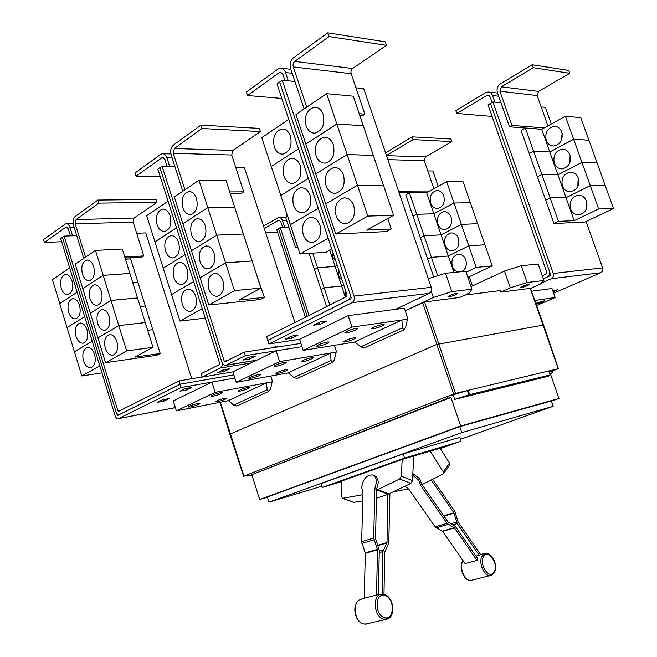 <?xml version="1.0" encoding="UTF-8"?>
<svg xmlns="http://www.w3.org/2000/svg" width="657" height="657" viewBox="0 0 657 657"><rect width="100%" height="100%" fill="white"/><g stroke="black" fill="none" stroke-linecap="round" stroke-linejoin="round"><path stroke-width="0.99" d="M362.968 492.758L361.646 541.688L365.341 553.334L364.2 598.198L376.535 595.028L377.463 549.794L373.718 538.034L374.81 488.718L376.436 482.271C376.395 478.386 375.114 475.947 372.576 474.945C366.663 474.748 363.025 478.896 361.67 487.379L362.968 492.758M381.101 594.314L376.535 595.028M373.036 475.126L374.35 475.643C376.888 476.637 378.177 479.076 378.218 482.961L376.601 489.399L375.549 538.65L379.286 550.394L378.407 594.684M389.913 493.555L388.788 543.158L384.723 552.2L383.984 594.396M382.136 594.191L382.916 551.601L386.998 542.551L387.802 494.434L410.863 483.404L412.514 480.604L413.664 455.983M376.412 498.236L387.802 494.434M432.733 479.396L454.825 511.327L458.151 522.118L480.554 554.459L479.273 555.362L475.939 556.077M479.273 555.362L457.231 523.572L453.897 512.756L431.304 480.111M405.041 486.229L408.851 489.268L435.18 526.881L442.596 531.39L465.082 563.566L477.023 560.421L454.447 527.932L447.031 523.358L420.579 485.375L418.772 480.152L412.76 475.315M412.842 473.557L419.774 478.739L421.58 483.954L447.975 521.896L455.375 526.471L477.508 558.335L477.023 560.421M376.601 489.399L374.81 488.718M362.919 494.688L342.511 498.343L341.607 496.7L341.566 481.039M353.597 502.367L362.754 500.897M389.568 494.319L388.87 494.048M402.183 459.424L401.328 476.161L399.661 478.986L376.584 490.188M430.195 451.047L443.311 471.964L443.508 473.787L422.016 484.587M449.511 465.057L449.462 463.045L440.124 448.082M421.58 483.954L420.579 485.375M408.35 488.98L393.486 491.822M341.566 481.088L402.437 459.333L440.198 448.197M440.42 448.559L461.066 441.233L404.564 458.069L322.324 487.428L341.566 481.597M287.61 216.26L297.44 246.868L295.658 247.878L286.025 218.567L286.518 212.942M345.746 296.915L345.139 289.236M329.798 304.947L324.131 287.791L341.632 286.009L343.71 284.941L341.632 285.992L345.327 297.128M342.281 280.629L338.716 276.006L338.61 269.575M329.798 250.309L341.632 285.992L324.123 287.774L317.545 267.818L335.127 266.389L337.189 265.297M335.768 261.001L332.22 256.427L332.105 249.988M337.181 265.28L335.127 266.381L317.536 267.801L312.699 253.159M494.885 102.172L492.561 95.544C491.691 93.327 490.229 92.136 488.192 91.988L485.695 92.67L455.835 110.614L456.812 113.431L492.085 116.453M456.812 113.431L486.706 95.552L487.946 95.208L490.138 96.99L492.06 102.484M322.324 487.428L321.068 483.544L403.193 453.938L459.76 437.365L461.066 441.233M404.564 458.069L403.193 453.938M265.683 232.792L277.599 232.274M284.752 227.445L282.518 220.653C281.681 218.42 280.375 217.327 278.609 217.377L263.514 226.131M264.311 228.579L278.814 220.054L280.777 221.696L282.691 227.519M297.958 247.738L295.658 247.878M326.611 306.556L320.969 289.433L324.131 287.791M324.123 287.774L320.961 289.417L314.399 269.51L317.545 267.818L314.399 269.501L309.086 253.397M413.089 139.588L451.868 141.625L450.957 139.005L412.153 136.853L413.089 139.588L386.439 155.528M385.528 152.843L412.153 136.853M429.883 190.99L398.544 191.138M451.868 141.625L425.408 156.949L424.25 160.702L433.891 188.781M458.077 272.014C455.4 271.357 453.486 269.501 452.344 266.446C450.973 260.131 452.821 256.082 457.896 254.308C461.518 253.996 464.154 255.86 465.805 259.901C467.143 265.371 465.747 269.296 461.608 271.661M437.669 275.735L431.419 257.38L448.312 256.033L468.786 245.882L476.21 267.424L466.109 272.244M441.061 234.869L461.386 224.415L468.786 245.866L448.304 256.016L431.411 257.363L424.061 235.797L441.061 234.869L453.93 272.425M426.648 192.78L446.678 181.726L454.012 203.013L433.834 213.763L416.727 214.289L409.434 192.887L426.648 192.78L441.061 234.853L424.052 235.781L416.735 214.305L433.842 213.78L454.02 203.029L461.378 224.398L477.614 223.7L484.899 244.741L468.786 245.866L484.907 244.765L492.216 265.888L476.21 267.424M445.076 245.233C443.713 238.77 445.627 234.68 450.825 232.956C454.324 232.734 456.861 234.574 458.438 238.483C459.801 244.897 457.929 248.987 452.821 250.752C449.257 251.04 446.678 249.2 445.076 245.233M437.841 224.103C436.478 217.492 438.457 213.361 443.771 211.702C447.146 211.554 449.585 213.377 451.104 217.155C452.459 223.708 450.521 227.839 445.298 229.548C441.857 229.753 439.369 227.938 437.841 224.103M446.678 181.726L463.111 181.825L470.346 202.709L454.012 203.013L470.346 202.726L477.606 223.684L461.378 224.398L441.061 234.853M430.631 203.046C429.276 196.303 431.312 192.123 436.741 190.53C439.993 190.456 442.342 192.255 443.795 195.909C445.142 202.611 443.147 206.783 437.808 208.433C434.491 208.556 432.092 206.758 430.631 203.046M532.17 64.756L533.229 67.72L501.307 86.814L499.878 91.183L511.951 125.413L509.471 126.817L497.431 92.645C496.487 88.958 497.439 86.051 500.289 83.907L532.17 64.756L568.765 70.471L569.783 73.297L533.229 67.72M544.251 127.885L511.951 125.413M569.783 73.297L538.543 91.397L537.122 95.561L547.913 125.865M570.563 208.926C569.069 201.699 571.516 197.157 577.897 195.285C581.905 195.096 584.779 197.059 586.496 201.173C587.982 208.31 585.609 212.852 579.375 214.806C575.253 215.085 572.313 213.131 570.563 208.926M586.159 200.336L586.143 209.427M557.875 174.787L566.006 197.667L550.098 197.888L541.836 174.532L557.875 174.787L581.946 162.41L598.617 208.992L574.177 220.653L558.409 221.376L550.106 197.913L566.014 197.683L590.265 185.66L605.269 185.685L613.482 208.532L598.617 208.992M541.713 129.289L565.406 116.215L573.651 139.243L549.769 151.972L533.591 151.233L525.395 128.066L541.713 129.289L557.875 174.77L541.828 174.507L533.599 151.25L549.778 151.989L573.66 139.259L581.938 162.394L597.09 162.92L605.261 185.668L590.257 185.644L566.006 197.667L574.177 220.653M562.408 185.98C560.93 178.548 563.476 173.949 570.03 172.183C573.865 172.109 576.591 174.048 578.217 177.99C579.696 185.331 577.224 189.93 570.802 191.778C566.868 191.943 564.067 190.004 562.408 185.98M578.152 177.792L577.848 186.309M554.286 163.125C552.833 155.487 555.461 150.847 562.187 149.18C565.841 149.221 568.436 151.126 569.98 154.904C571.434 162.451 568.863 167.1 562.277 168.849C558.524 168.89 555.863 166.985 554.286 163.125M570.145 155.405L569.619 163.24M565.406 116.215L580.829 117.669L588.935 140.228L573.651 139.243L588.943 140.245L597.082 162.895L581.938 162.394L557.875 174.77M546.197 140.368C544.768 132.533 547.486 127.844 554.368 126.292C557.842 126.423 560.306 128.296 561.776 131.917C563.205 139.67 560.552 144.359 553.802 146.002C550.229 145.944 547.692 144.072 546.197 140.368M562.137 133.19L561.456 140.179M542.23 275.776L546.575 273.821L546.961 272.778L488.011 104.865L490.467 103.42L549.556 271.612C550.164 273.985 549.523 275.735 547.634 276.835L543.29 278.782L550.238 275.677L550.623 274.634L490.467 103.42M460.417 439.319L553.161 406.297L461.822 432.602L268.984 502.162L321.93 486.205M309.036 315.409L280.26 227.618L288.891 227.281M280.26 227.618L278.502 228.661L307.221 316.321M427.814 192.131L398.939 192.304M467.858 277.344L492.216 265.888M433.727 276.975L427.691 259.252L431.419 257.38L427.682 259.236L420.357 237.727L424.061 235.797L420.357 237.711L413.056 216.284L416.735 214.305L413.056 216.268L405.788 194.932L409.434 192.887M541.82 129.232L509.471 126.817M558.409 221.376L553.941 223.528L584.927 222.033L613.482 208.532M553.941 223.528L545.68 200.13L550.106 197.913M550.098 197.888L545.671 200.106L537.442 176.815L541.836 174.532L537.434 176.799L529.238 153.598L533.599 151.25L529.238 153.582L521.075 130.488L525.395 128.066M268.984 502.162L267.342 497.004L459.801 426.631L551.313 400.975L553.161 406.297M461.822 432.602L459.801 426.631M278.502 228.669L276.753 229.695L305.415 317.232M472.44 285.943L469.27 276.737M438.219 186.391L432.922 171.001L427.756 170.91M490.475 103.42L492.931 101.966L553.235 273.46C553.843 275.85 553.194 277.591 551.305 278.699L541.327 283.134M501.012 102.804L492.931 101.966M551.305 123.992L545.384 107.387L541.179 106.951M586.052 221.508L602.568 267.859C603.142 270.084 602.51 271.719 600.67 272.762L553.621 293.194M552.775 290.796L557.982 289.671L553.12 291.782M98.796 203.128L156.966 202.356L156.037 199.424L97.836 200.056L98.796 203.128L76.064 219.578L75.243 223.848L85.541 257.166M83.767 258.365L73.502 225.105C72.582 221.31 73.124 218.469 75.128 216.564L97.836 200.056M156.966 202.356L134.028 218.05L133.166 222.123L143.784 255.918L124.773 257.043M116.913 341.591C118.474 348.678 117.168 353.195 113.004 355.15C109.645 355.536 107.075 353.236 105.284 348.259C103.724 341.155 105.046 336.63 109.267 334.7C112.585 334.356 115.131 336.655 116.913 341.591M125.446 259.195L130.595 258.883L137.945 282.37L132.821 282.781L137.954 282.387L145.337 305.973L140.228 306.49L145.345 305.99L152.761 329.674L147.669 330.299L152.761 329.691L160.209 353.482L135.055 357.112L152.974 347.282L145.254 322.571L118.802 325.634L110.992 300.446L137.559 297.941L145.246 322.546L118.794 325.617L97.918 337.895L118.802 325.634L126.637 350.92L105.555 362.705L90.321 313.225L110.992 300.446M152.974 347.282L126.637 350.92M109.144 316.477C110.713 323.704 109.366 328.27 105.112 330.2C101.851 330.52 99.355 328.262 97.63 323.425C96.062 316.189 97.433 311.615 101.736 309.71C104.956 309.431 107.428 311.681 109.144 316.477M101.416 291.486C102.977 298.836 101.597 303.46 97.261 305.365C94.091 305.62 91.676 303.403 90.009 298.705C88.44 291.33 89.845 286.707 94.23 284.834C97.359 284.612 99.749 286.83 101.416 291.486M137.51 297.95L129.897 273.435L103.215 275.382L95.479 250.424L122.268 249.028L129.889 273.411L103.215 275.357L82.749 288.62L103.215 275.382L110.984 300.43L90.313 313.2L75.218 264.163L95.479 250.424M137.551 297.925L110.984 300.43M93.713 266.611C95.281 274.092 93.861 278.765 89.451 280.638C86.379 280.843 84.039 278.658 82.429 274.092C80.852 266.594 82.297 261.913 86.757 260.065C89.795 259.901 92.111 262.086 93.713 266.611M288.267 80.811L285.508 72.541C284.489 69.765 282.871 68.303 280.654 68.156L277.977 69.059L246.416 92.005L247.566 95.511L281.804 98.443M247.566 95.511L279.168 72.648L280.49 72.204L282.929 74.397L284.949 80.466M303.222 234.721C301.317 225.606 303.674 219.857 310.293 217.459C314.654 217.18 317.873 219.734 319.951 225.121C321.856 234.171 319.557 239.928 313.069 242.384C308.601 242.753 305.324 240.199 303.222 234.721M318.267 208.294L290.386 224.694L300.019 253.996L326.233 252.263L331.842 249.192M293.523 205.296C291.618 195.942 294.065 190.111 300.857 187.795C305.029 187.639 308.1 190.144 310.071 195.318C311.96 204.606 309.578 210.437 302.918 212.819C298.639 213.057 295.51 210.552 293.523 205.296M308.379 178.49L280.794 195.531L290.427 224.669M283.873 176.027C281.976 166.435 284.506 160.53 291.453 158.296C295.436 158.247 298.368 160.71 300.241 165.671C302.121 175.197 299.658 181.11 292.833 183.402C288.752 183.533 285.762 181.069 283.873 176.027M288.752 119.377L261.765 137.674L280.835 195.507M274.273 146.913C272.392 137.091 274.996 131.113 282.091 128.969C285.894 129.018 288.686 131.425 290.46 136.18C292.34 145.944 289.786 151.939 282.814 154.149C278.921 154.165 276.071 151.759 274.273 146.913M298.533 148.827L271.292 166.5M549.268 375.163L469.648 394.619L454.734 399.366L548.735 376.149L549.268 375.163M551.387 401.197L558.976 398.471L460.614 425.999L450.965 397.477L248.551 475.964L447.746 398.257L447.162 396.516L467.341 390.644L468.802 394.947M450.965 397.477L447.746 398.257M460.614 425.999L259.704 499.517L251.918 475.044M259.704 499.517L267.415 497.226M558.976 398.471L550.205 373.283L552.709 372.675L550.311 373.587M549.047 371.903L552.176 371.148L552.709 372.675M535.8 303.304L544.587 300.725C543.618 301.711 540.801 302.877 536.128 304.232M531.464 291.24L551.97 288.505L555.14 297.531L534.79 300.495M536.588 305.521L555.14 297.531M143.784 255.918L142.002 257.059L125.093 258.078M160.209 353.482L156.966 355.232L105.555 362.705M72.557 235.789L70.036 227.593C69.092 224.899 67.728 223.577 65.946 223.626L43.518 239.55L44.413 242.466L61.659 241.719M44.413 242.466L66.258 226.854L68.312 228.841L70.471 235.871M83.464 360.775C81.944 353.868 83.176 349.475 87.184 347.602C90.379 347.257 92.842 349.524 94.592 354.394C96.111 361.284 94.895 365.678 90.945 367.567C87.71 367.945 85.213 365.686 83.464 360.775M77.181 292.242L59.705 303.567L81.805 375.976L101.95 372.889M76.023 336.45C74.496 329.42 75.769 324.977 79.85 323.129C82.963 322.85 85.361 325.075 87.044 329.806C88.572 336.827 87.315 341.27 83.283 343.135C80.138 343.455 77.715 341.229 76.023 336.45M92.235 341.246L74.455 351.725M68.624 312.239C67.088 305.086 68.402 300.594 72.557 298.763C75.571 298.541 77.904 300.725 79.53 305.333C81.057 312.477 79.768 316.97 75.662 318.809C72.599 319.072 70.258 316.879 68.624 312.239M84.687 316.682L67.08 327.58M61.249 288.127C59.713 280.851 61.06 276.318 65.281 274.511C68.221 274.339 70.471 276.49 72.048 280.966C73.584 288.234 72.254 292.776 68.082 294.599C65.1 294.804 62.826 292.644 61.249 288.127M69.708 267.9L52.396 279.636L59.738 303.542M64.156 236.118L62.415 237.366L116.018 411.75C116.79 413.869 117.882 414.822 119.287 414.608L180.1 384.214L179.057 380.896L118.597 411.356L117.89 410.806L64.156 236.118L76.746 235.625M179.057 380.896L202.077 376.962M329.026 36.578L386.472 45.341L385.265 41.826L327.769 32.85L329.026 36.578L294.73 61.397C293.211 62.768 292.743 64.608 293.318 66.924L306.762 107.165M304.109 108.963L290.706 68.804C289.548 64.189 290.484 60.51 293.515 57.759L327.769 32.85M386.472 45.341L352.604 68.517C351.093 69.798 350.616 71.531 351.167 73.715L364.881 114.146L359.215 113.71M353.778 205.723C355.733 215.143 353.228 221.113 346.264 223.643C341.632 223.988 338.248 221.393 336.113 215.857C334.142 206.364 336.721 200.385 343.833 197.938C348.35 197.7 351.667 200.295 353.778 205.723M387.745 218.526L391.276 228.989L366.631 230.106L393.625 215.307L383.466 185.299L357.441 185.249L347.118 154.551L373.348 155.43L363.288 125.733L336.852 124.033L347.11 154.526L315.746 173.908L305.834 144.121L336.852 124.033M393.625 215.307L367.813 216.096L357.441 185.249L325.724 203.884L315.754 173.933L347.118 154.551M343.521 175.14C345.467 184.831 342.855 190.883 335.702 193.314C331.292 193.519 328.073 190.973 326.044 185.676C324.098 175.92 326.767 169.859 334.068 167.51C338.371 167.395 341.525 169.941 343.521 175.14M383.417 185.299L373.348 155.43L347.11 154.526M383.458 185.274L357.433 185.225L325.732 203.9L335.752 234.023L367.813 216.096M333.321 144.729C335.251 154.682 332.557 160.817 325.223 163.15C321.018 163.232 317.955 160.735 316.042 155.668C314.103 145.649 316.871 139.514 324.344 137.256C328.443 137.264 331.432 139.76 333.321 144.729M323.187 114.49C325.1 124.699 322.308 130.915 314.818 133.149C310.818 133.116 307.911 130.669 306.096 125.824C304.175 115.55 307.024 109.333 314.654 107.181C318.555 107.296 321.396 109.735 323.187 114.49M363.247 125.725L353.285 96.193L326.644 93.68L336.844 124.009L305.825 144.097L295.97 114.482L326.644 93.68M363.28 125.709L336.844 124.009M328.204 238.236L300.019 253.996M318.259 208.269L290.378 224.669M308.371 178.466L280.785 195.507M271.251 166.525L298.541 148.852M266.594 336.786L346.707 296.43L347.093 295.124L276.983 83.924L279.595 82.059L349.91 293.704C350.657 296.701 350.009 298.886 347.964 300.241L267.752 340.367L266.594 336.786M550.081 374.86L548.726 370.967L468.186 390.315L469.648 394.619M453.264 395.046L454.734 399.366M467.341 390.644L468.186 390.315M447.162 396.516L248.075 474.469L248.551 475.964M548.735 371.008L558.409 368.708L551.97 371.197M191.737 378.728L145.772 232.907L136.664 233.268M99.815 365.916L81.805 375.976M74.413 351.75L92.235 341.262M67.039 327.605L84.696 316.699M77.173 292.225L59.697 303.55M116.174 412.194L117.71 415.429L180.108 384.222L233.867 374.868M268.729 391.432L267.194 389.749L266.422 382.9L272.154 381.824L270.512 389.108L268.729 391.432M266.422 382.9L228.414 400.54L233.703 405.09L236.89 405.985M364.881 114.146L362.253 115.829L359.872 115.648M391.276 228.989L386.464 231.584L335.752 234.023M349.926 293.704L279.611 82.059L282.231 80.187L354.033 296.093C354.78 299.107 354.123 301.292 352.07 302.647L268.943 343.931L267.752 340.367L350.805 298.828L351.191 297.514L349.91 293.704M403.792 329.855L402.38 327.835L401.92 320L407.488 319.187L405.607 327.334L403.792 329.855M401.92 320L354.706 341.911L360.783 346.88L364.159 347.955M558.409 368.708L543.602 325.034L436.593 344.498L229.86 434.228L243.607 476.276L248.091 474.494M447.425 396.45L455.498 393.412L467.841 390.447M248.264 475.052L243.607 476.284M521.288 287.618L520.549 287.552C521.863 286.37 524.508 285.319 528.491 284.391L529.222 284.465C527.908 285.639 525.263 286.69 521.288 287.618M543.881 280.473L538.124 264.065L521.215 265.748L527.07 282.51L543.881 280.473L540.448 284.054L530.478 288.489M521.215 265.748L504.494 271.037L471.036 286.6M504.494 271.037L510.325 287.832L527.07 282.51M62.423 237.374L60.707 238.598L115.139 415.815C115.911 417.934 117.003 418.887 118.408 418.673L181.151 387.54L180.108 384.222L233.876 374.868M220.67 392.623L222.748 392.566C221.623 393.724 218.411 394.939 213.106 396.212L210.987 396.27C212.121 395.112 215.348 393.896 220.67 392.623M197.782 403.48L199.917 403.398C198.849 404.49 195.712 405.665 190.53 406.921L188.354 407.012C189.43 405.919 192.575 404.737 197.782 403.48M247.714 387.54L249.627 387.49C248.477 388.624 245.324 389.823 240.158 391.071L238.204 391.129C239.362 389.987 242.523 388.788 247.714 387.54M224.842 398.232L226.813 398.158C225.721 399.242 222.641 400.392 217.582 401.632L215.578 401.714C216.679 400.63 219.767 399.472 224.842 398.232M162.476 399.826L169.03 398.618L164.053 401.066L157.499 402.281L162.476 399.826M163.601 399.62L164.053 401.066M185.2 388.607L191.762 387.433L186.572 389.987L180.01 391.17L185.2 388.607M186.087 388.443L186.572 389.987M320.173 321.946L326.669 321.068L320.115 324.295L313.611 325.19L320.173 321.946M319.458 322.3L320.115 324.295M291.494 336.113L298.015 335.16L291.765 338.24L285.228 339.209L291.494 336.113M291.133 336.294L291.765 338.24M355.946 87.808L363.691 88.605L431.238 287.323C431.936 290.09 431.279 292.102 429.267 293.367L395.654 309.324L404.359 308.166L405.213 310.712L433.333 297.49L451.794 291.642L471.931 289.203L469.361 292.973L459.645 297.457L424.57 301.99L405.238 310.777M294.944 81.501L282.231 80.187M356.078 328.369L357.794 328.459C356.291 330.044 352.554 331.514 346.576 332.877L344.818 332.787C346.321 331.202 350.074 329.724 356.078 328.369M327.375 341.985L329.173 342.051C327.761 343.537 324.139 344.95 318.3 346.288L316.46 346.239C317.881 344.744 321.519 343.332 327.375 341.985M382.571 324.459L384.14 324.542C382.612 326.094 378.941 327.539 373.135 328.87L371.534 328.796C373.061 327.235 376.74 325.79 382.571 324.459M354.049 337.797L355.692 337.854C354.254 339.316 350.698 340.704 345.032 342.018L343.348 341.969C344.794 340.507 348.358 339.119 354.049 337.797M543.602 325.034L530.429 288.349L500.798 292.135L510.325 287.832M500.798 292.135L500.248 290.566L464.795 295.083M334.356 359.913L332.557 362.336L331.071 360.488L330.438 353.179L336.113 352.218L334.356 359.913M330.438 353.179L288.201 372.79L293.86 377.537L297.136 378.514M169.629 166.246L166.952 157.852C165.958 155.085 164.455 153.697 162.443 153.681L160.702 154.338L135.071 172.972L136.081 176.158L160.168 176.38M136.081 176.158L162.608 157.269L164.866 159.355L167.05 166.196M182.252 304.109C180.552 296.274 182.227 291.297 187.286 289.162C191.015 288.817 193.84 291.215 195.753 296.364C197.445 304.166 195.811 309.151 190.826 311.311C187.031 311.714 184.174 309.316 182.252 304.109M176.552 227.872L154.929 241.883L163.223 268.155L185.077 254.653L163.232 268.171L179.952 321.117L205.271 318.119M173.826 277.476C172.118 269.477 173.85 264.434 179.016 262.34C182.63 262.077 185.348 264.434 187.188 269.419C188.879 277.385 187.188 282.436 182.096 284.555C178.425 284.875 175.665 282.51 173.826 277.476M193.643 281.582L171.617 294.566M165.433 250.974C163.733 242.811 165.515 237.703 170.787 235.658C174.277 235.469 176.897 237.785 178.663 242.605C180.355 250.744 178.605 255.852 173.407 257.93C169.859 258.168 167.207 255.844 165.433 250.974M157.089 224.595C155.38 216.268 157.22 211.102 162.599 209.098C165.958 208.983 168.488 211.258 170.171 215.923C171.871 224.226 170.073 229.392 164.767 231.428C161.343 231.593 158.78 229.318 157.089 224.595M168.069 201.206L146.667 215.718L154.962 241.858M181.151 387.54L234.877 378.03M272.154 381.824L215.217 392.352L176.388 410.871L228.513 400.622M176.388 410.871L173.284 400.951L211.948 382.087L215.217 392.352M407.488 319.187L351.955 327.112L303.189 350.378L299.6 339.332L348.153 315.647L395.654 309.324M299.6 339.332L268.943 343.931M303.189 350.378L354.854 342.034M351.955 327.112L348.153 315.647M456.41 293.326L457.379 293.424C456.106 294.697 453.297 295.822 448.945 296.8L447.959 296.709C449.232 295.428 452.049 294.303 456.41 293.326M272.556 381.643L270.758 376.067M407.989 318.957L405.213 310.712M451.794 291.642L445.52 273.263L465.764 271.251L471.931 289.203M284.497 362.336L286.411 362.352C285.122 363.699 281.672 365.029 276.047 366.343L274.092 366.327C275.39 364.98 278.855 363.65 284.497 362.336M258.948 374.457L260.936 374.449C259.712 375.714 256.353 376.995 250.867 378.292L248.839 378.309C250.071 377.036 253.438 375.755 258.948 374.457M311.385 357.753L313.143 357.769C311.829 359.092 308.437 360.397 302.967 361.695L301.177 361.678C302.491 360.356 305.899 359.05 311.385 357.753M285.918 369.669L287.741 369.653C286.501 370.901 283.2 372.166 277.854 373.439L275.997 373.455C277.246 372.207 280.555 370.942 285.918 369.669M223.273 369.801L229.835 368.7L224.275 371.443L217.713 372.552L223.273 369.801M223.733 369.727L224.275 371.443M201.962 128.501L260.435 131.572L259.384 128.378L200.87 125.126L201.962 128.501L174.335 148.49L173.267 153.311L184.937 189.766M182.794 191.22L171.149 154.83C170.13 150.667 170.836 147.455 173.276 145.197L200.87 125.126M260.435 131.572L232.824 150.461L231.716 155.027L243.706 191.852L229.728 191.91M222.937 280.777C224.678 288.834 222.904 293.983 217.623 296.217C213.673 296.619 210.725 294.18 208.762 288.908C207.012 280.81 208.819 275.661 214.19 273.468C218.067 273.123 220.982 275.562 222.937 280.777M255.507 271.415L264.344 297.375L239.14 300.027L260.911 288.086L252.124 260.985L225.556 262.833L234.492 290.624L208.778 305.004L200.106 277.804L225.556 262.833M260.911 288.086L234.492 290.624M214.083 253.2C215.825 261.437 213.993 266.652 208.589 268.836C204.779 269.148 201.937 266.75 200.056 261.658C198.307 253.38 200.18 248.165 205.674 246.022C209.411 245.767 212.219 248.165 214.083 253.2M252.074 260.985L226 180.404L198.981 180.24L207.793 207.612L182.868 223.758L174.327 196.969L198.981 180.24M252.116 260.96L225.548 262.816L216.654 235.165L243.369 233.991L216.646 235.14L207.793 207.637L234.664 207.127L207.793 207.612M247.106 245.513L255.499 271.39M205.28 225.762C207.021 234.179 205.132 239.46 199.605 241.595C195.934 241.817 193.199 239.468 191.392 234.541C189.643 226.082 191.581 220.809 197.19 218.715C200.796 218.551 203.489 220.9 205.28 225.762M230.426 194.07L247.098 245.488M196.517 198.455C198.258 207.062 196.312 212.408 190.67 214.486C187.138 214.625 184.502 212.318 182.777 207.571C181.036 198.931 183.024 193.593 188.74 191.548C192.214 191.458 194.809 193.766 196.517 198.455M202.257 308.65L179.952 321.117M171.576 294.591L193.651 281.607M176.544 227.848L154.921 241.858M222.05 362.607C222.559 365.177 222.041 366.976 220.489 368.002L202.126 377.118L201.058 373.734L219.397 364.561L219.684 363.42L157.861 169.12L159.947 167.634L221.935 362.286C222.805 364.569 224.078 365.588 225.762 365.333L245.34 355.651L301.99 346.707M445.52 273.263L428.298 278.683M431.189 291.182L433.333 297.49M336.113 352.218L336.565 352.012L334.364 345.344M336.565 352.012L279.619 361.621L236.249 382.317L288.316 372.88M236.249 382.317L232.915 371.862L276.112 350.789L279.619 361.621M232.915 371.862L202.126 377.118M243.706 191.852L241.554 193.224L230.172 193.289M264.344 297.375L260.427 299.485L208.778 305.004M225.548 262.816L200.098 277.788L191.466 250.728L216.654 235.165M216.646 235.14L191.458 250.703L182.876 223.774L207.793 207.637M245.34 355.651L244.215 352.144L225.064 361.728L224.218 361.145L162.057 166.106L174.836 166.336M294.96 322.505L244.412 167.592L235.756 167.436M162.057 166.106L159.947 167.617M255.277 356.193L249.463 359.05L242.901 360.11L248.716 357.236L255.277 356.193M244.215 352.144L300.914 343.389M248.872 357.211L249.463 359.05M384.542 617.646C374.309 615.281 374.827 591.916 384.92 595.538C394.939 597.96 394.66 620.939 384.542 617.646M494.179 571.902C489.761 580.566 478.551 564.453 483.618 556.651C488.143 548.234 499.074 564.1 494.179 571.902M364.586 598.092L360.652 599.562C351.881 601.484 354.263 622.023 363.567 623.92L366.294 624.06M388.016 618.763L383.663 619.157C373.463 616.956 372.1 593.739 382.087 594.199L384.32 594.478M482.172 555.97L485.925 553.457C492.775 552.824 498.137 566.391 494.31 572.699L491.091 575.466C484.825 577.873 477.787 562.491 482.172 555.97M463.128 560.774L462.922 561.086C458.808 567.057 464.491 581.207 470.716 580.468L471.381 580.394M491.789 575.187L470.716 580.468C463.858 581.026 458.611 567.476 462.61 561.365M361.646 541.688L373.718 538.034M361.933 543.429L374.014 539.791M365.267 552.898L377.389 549.351M365.341 553.334L377.463 549.794M382.916 551.601L379.237 552.668M383.269 550.057L379.27 551.223M386.916 542.937L377.915 545.597M386.998 542.551L377.808 545.277M457.231 523.572L453.059 524.795M456.549 522.085L451.08 523.703M454.069 513.125L443.992 516.18M453.897 512.756L443.754 515.835M435.18 526.881L447.031 523.358M436.207 527.842L448.058 524.327M442.35 531.152L454.192 527.694M442.596 531.39L454.447 527.932M354.222 502.433L343.028 498.367M388.287 494.278L377.069 490.023M389.166 493.916L377.947 489.654M410.863 483.404L399.661 478.986M412.514 480.604L401.328 476.161M449.462 463.045L443.311 471.964M486.706 95.552L489.424 95.848M278.223 220.259L279.627 220.21M282.518 220.653L286.674 220.522M424.25 160.702L387.835 159.626M425.408 156.949L386.472 155.635M492.561 95.544L498.696 96.234M537.122 95.561L499.878 91.183M538.543 91.397L501.307 86.814M602.568 267.859L553.235 273.46M600.67 272.762L551.305 278.699M133.166 222.123L75.243 223.848M134.028 218.05L76.064 219.578M279.168 72.648L282.116 72.976M70.036 227.593L74.225 227.462M65.667 227.092L67.088 227.043M117.89 410.806L120.748 410.272M351.167 73.715L293.318 66.924M352.604 68.517L294.73 61.397M285.508 72.541L292.201 73.28M267.194 389.749L233.703 405.09M402.38 327.835L360.783 346.88M530.224 288.333L558.228 368.733M117.003 414.879L118.408 414.616M118.671 418.566L175.362 407.595M429.267 293.367L352.07 302.647M431.238 287.323L354.033 296.093M424.57 301.99L455.498 393.412M422.648 302.598L453.65 394.019M220.366 402.224L243.887 476.144M331.071 360.488L293.86 377.537M161.745 157.59L163.757 157.647M231.716 155.027L173.267 153.311M232.824 150.461L174.335 148.49M166.952 157.852L172.159 157.984M251.27 362.91L220.489 368.002M224.218 361.145L227.15 360.677M226.164 365.177L256.953 360.135M384.386 594.503C393.814 596.958 396.204 616.816 386.94 619.19L365.317 624.15L363.387 623.912C354.41 621.916 351.495 603.742 359.56 600.013M462.659 561.292L463.07 560.684M480.481 554.352L485.252 553.547M353.704 502.408L342.511 498.343M449.643 464.869L443.508 473.787M279.011 217.368L285.721 217.171M457.896 254.308L458.923 254.226M450.825 232.956L451.819 232.907M443.771 211.702L444.74 211.669M436.741 190.53L437.685 190.522M488.923 92.07L497.579 93.064M577.897 195.285L579.384 195.269M570.03 172.183L571.467 172.208M562.187 149.18L563.558 149.254M554.368 126.292L555.674 126.399M110.015 334.61L109.267 334.7M102.467 309.636L101.736 309.71M94.953 284.777L94.23 284.834M87.463 260.024L86.757 260.065M311.804 217.41L310.293 217.459M302.31 187.795L300.857 187.795M292.85 158.337L291.453 158.296M283.43 129.043L282.091 128.969M66.349 223.618L73.132 223.413M87.866 347.512L87.184 347.602M80.532 323.055L79.85 323.129M73.214 298.705L72.557 298.763M65.938 274.462L65.281 274.511M345.508 197.921L343.833 197.938M335.678 167.543L334.068 167.51M325.88 137.338L324.344 137.256M316.124 107.296L314.654 107.181M281.442 68.246L290.879 69.33M268.894 391.391L236.692 406.075M403.956 329.814L363.97 348.046M118.408 418.673L175.378 407.636M332.721 362.286L296.939 378.604M188.28 289.072L187.286 289.162M179.993 262.283L179.016 262.34M171.74 235.617L170.787 235.658M163.519 209.082L162.599 209.098M220.046 402.289L229.86 434.22M215.282 273.378L214.19 273.468M206.741 245.964L205.674 246.022M198.225 218.682L197.19 218.715M189.75 191.54L188.74 191.548M163.01 153.697L170.91 153.919M225.762 365.333L256.69 360.266M300.783 342.995L299.378 343.627M281.845 346.338L277.665 346.198M276.137 346.444L272.261 347.816"/></g></svg>
